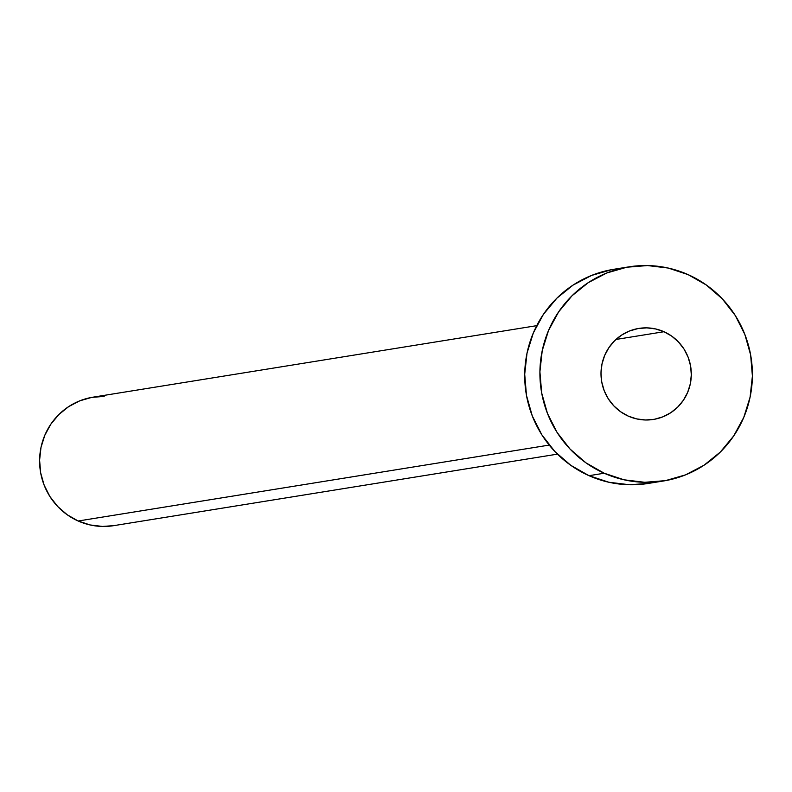 <?xml version="1.0" encoding="UTF-8"?>
<svg xmlns="http://www.w3.org/2000/svg" width="792" height="792" viewBox="0 0 792 792"><rect width="100%" height="100%" fill="white"/><g stroke="black" fill="none" stroke-linecap="round" stroke-linejoin="round"><path stroke-width="1.19" d="M663.983 331.719A46.094 45.134 -99.2 0 1 690.98 379.804A46.094 45.134 -99.2 0 1 653.489 419.433A46.094 45.134 -99.2 0 1 628.323 416.137L636.758 418.928L645.559 419.988L654.38 419.285L662.884 416.83L670.745 412.731L677.665 407.137L683.367 400.277L687.644 392.396L690.327 383.803L691.307 374.834L690.555 365.835L688.099 357.142L684.031 349.094L678.506 342.005L671.735 336.135L663.983 331.719L655.548 328.937L646.747 327.868L637.926 328.581L629.422 331.026L621.562 335.125L614.642 340.718L608.939 347.589L604.662 355.459L601.979 364.053L600.999 373.022L601.752 382.021L604.207 390.713L608.276 398.762L613.81 405.851L620.572 411.721L628.323 416.137A46.094 45.134 -99.2 0 1 601.326 368.052A46.094 45.134 -99.2 0 1 638.817 328.423A46.094 45.134 -99.2 0 1 663.983 331.719L615.968 339.461L663.983 331.719M536.728 325.661L92.991 397.178A65.073 63.716 80.8 0 0 40.065 453.123A65.073 63.716 80.8 0 0 78.18 521.007L549.212 445.084L78.18 521.007A65.073 63.716 80.8 0 0 113.701 525.66L557.429 454.143M604.207 473.23A108.454 106.197 -99.2 0 1 540.679 360.103A108.454 106.197 -99.2 0 1 628.898 266.864A108.454 106.197 -99.2 0 1 688.099 274.626A108.454 106.197 -99.2 0 1 751.628 387.763A108.454 106.197 -99.2 0 1 663.409 481.001A108.454 106.197 -99.2 0 1 604.207 473.23L589.01 475.685L604.207 473.23L585.961 462.845L570.042 449.044L557.033 432.363L547.46 413.424L541.678 392.971L539.906 371.795L542.223 350.688L548.529 330.482L558.588 311.939L572.012 295.782L588.288 282.635L606.781 272.983L626.799 267.221L647.549 265.558L668.25 268.052L688.099 274.626L706.345 285.011L722.264 298.812L735.273 315.503L744.846 334.432L750.628 354.885L752.4 376.071L750.083 397.168L743.777 417.374L733.719 435.917L720.294 452.074L704.019 465.231L685.526 474.873L665.508 480.635L644.757 482.298L624.056 479.803L604.207 473.23M628.898 266.864L613.701 269.31A108.454 106.197 80.8 0 0 525.482 362.548A108.454 106.197 80.8 0 0 589.01 475.685A108.454 106.197 80.8 0 0 648.212 483.447L663.409 481.001M648.381 483.417L629.561 484.753L608.86 482.249L589.01 475.685L570.765 465.3L554.846 451.499L541.837 434.808L532.264 415.879L526.482 395.426L524.71 374.24L527.027 353.143L533.333 332.927L543.391 314.394L556.816 298.238L573.091 285.08L591.584 275.438L611.592 269.666M113.81 525.641L102.514 526.442L90.09 524.947L78.18 521.007L67.231 514.77L57.677 506.494L49.876 496.475L44.134 485.12L40.659 472.844L39.6 460.132L40.986 447.48L44.778 435.353L50.807 424.225L58.865 414.533L68.627 406.642L79.725 400.851L91.733 397.396L104.188 396.396"/></g></svg>
